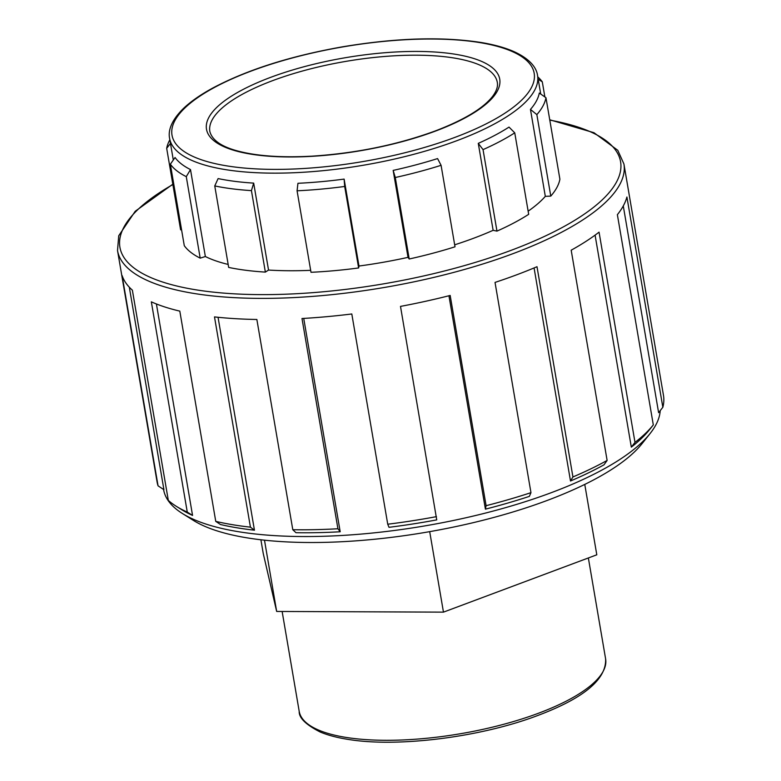 <?xml version="1.0" encoding="UTF-8"?>
<svg xmlns="http://www.w3.org/2000/svg" width="781" height="781" viewBox="0 0 781 781"><rect width="100%" height="100%" fill="white"/><g stroke="black" fill="none" stroke-linecap="round" stroke-linejoin="round"><path stroke-width="1.17" d="M260.893 539.769L263.226 553.436L276.669 611.455L264.486 540.179M276.669 611.455L443.462 612.138L429.696 531.636M443.462 612.138L596.801 554.803L584.764 484.415M129.314 287.203L163.922 489.697L158.065 485.841L122.119 275.595A256.871 81.37 -9.7 0 0 132.37 290.161L168.315 500.406A256.871 81.37 170.3 0 0 176.194 506.244A256.871 81.37 170.3 0 0 187.274 512.092L151.338 301.847A256.871 81.37 -9.7 0 0 179.806 311.121L215.751 521.366L220.457 524.51A251.736 79.74 170.3 0 0 254.45 530.192L250.428 527.155L214.492 316.91A256.871 81.37 -9.7 0 0 256.861 319.478L292.797 529.723L295.97 532.701A251.736 79.74 170.3 0 0 340.194 531.763L337.929 528.757L301.993 318.511A256.871 81.37 -9.7 0 0 351.801 313.972L387.737 524.217L389.006 527.312A251.736 79.74 170.3 0 0 436.735 519.882L400.497 306.396A256.871 81.37 -9.7 0 0 450.168 295.443L486.104 505.688L485.411 509.153L448.938 295.765M156.405 303.965L192.556 515.421L187.274 512.092M254.45 530.192L218.055 317.291M340.194 531.763L303.731 318.414M485.411 509.153A251.736 79.74 170.3 0 0 529.372 496.374L530.963 492.655L495.027 282.41A256.871 81.37 -9.7 0 0 516.719 274.795A256.871 81.37 -9.7 0 0 536.996 266.712L572.932 476.957L570.501 480.998L534.077 267.942M570.501 480.998A251.736 79.74 170.3 0 0 604.006 464.812L607.12 460.439L571.184 250.193A256.871 81.37 -9.7 0 0 599.056 232.152L634.992 442.397L631.321 447.123L595.083 235.13M631.321 447.123A251.736 79.74 170.3 0 0 649.265 429.989L653.307 424.913L617.371 214.668A256.871 81.37 -9.7 0 0 626.909 197.017L662.844 407.262L658.617 412.69L623.277 205.94M158.065 485.841A256.871 81.37 170.3 0 1 157.079 481.936L117.521 250.525A256.871 81.37 -9.7 0 0 258.091 298.371A256.871 81.37 -9.7 0 0 513.107 253.62A256.871 81.37 -9.7 0 0 623.921 163.971L663.479 395.381A256.871 81.37 170.3 0 1 662.844 407.262M250.428 527.155A256.871 81.37 170.3 0 1 215.751 521.366M337.929 528.757A256.871 81.37 170.3 0 1 292.797 529.723M436.442 516.641A256.871 81.37 170.3 0 1 387.737 524.217M530.963 492.655A256.871 81.37 170.3 0 1 486.104 505.688M607.12 460.439A256.871 81.37 170.3 0 1 572.932 476.957M653.307 424.913A256.871 81.37 170.3 0 1 634.992 442.397M192.556 515.421A251.736 79.74 170.3 0 1 181.7 509.69L176.194 506.244M181.553 229.692L180.606 229.819L166.685 148.331L170.463 143.44M190.496 169.575A186.639 59.122 170.3 0 1 175.061 157.508L170.356 164.205L184.287 245.693A192.477 60.977 170.3 0 0 200.2 258.15L186.278 176.652L190.496 169.575L205.354 256.519A186.639 59.122 -9.7 0 0 228.169 264.437M200.2 258.15L205.354 256.519M253.679 183.115A186.639 59.122 170.3 0 1 218.114 178.576L214.755 185.927L228.677 267.424A192.477 60.977 170.3 0 0 265.364 272.1L251.433 190.613L253.679 183.115L268.537 270.06A186.639 59.122 -9.7 0 0 310.672 270.333M265.364 272.1L268.537 270.06M344.118 179.093A186.639 59.122 170.3 0 1 297.942 183.291L297.073 190.798L311.004 272.296A192.477 60.977 170.3 0 0 358.625 267.951L344.694 186.464L344.118 179.093L358.977 266.028A186.639 59.122 -9.7 0 0 408.024 257.349L409.205 258.999L395.284 177.512A192.477 60.977 -9.7 0 0 441.08 165.318L437.575 158.582A186.639 59.122 170.3 0 1 393.165 170.404L395.284 177.512M358.625 267.951L358.977 266.028M393.165 170.404L408.024 257.349M409.205 258.999A192.477 60.977 170.3 0 0 455.011 246.806L441.08 165.318M478.275 143.362L483.039 149.62L496.97 231.117L493.133 230.307L478.275 143.362A186.639 59.122 170.3 0 0 509.017 127.088L514.747 132.838L528.678 214.326A192.477 60.977 170.3 0 1 496.97 231.117M530.455 109.408L536.85 114.612L550.781 196.099L545.314 196.353L530.455 109.408A186.639 59.122 170.3 0 0 539.29 93.046L545.968 97.732L559.899 179.22A192.477 60.977 170.3 0 1 550.781 196.099M538.187 79.223L542.297 81.849L544.874 96.961M542.297 81.849A192.477 60.977 -9.7 0 0 537.787 76.899M536.85 114.612A192.477 60.977 -9.7 0 0 545.968 97.732M483.039 149.62A192.477 60.977 -9.7 0 0 514.747 132.838M297.073 190.798A192.477 60.977 -9.7 0 0 344.694 186.464M214.755 185.927A192.477 60.977 -9.7 0 0 251.433 190.613M170.356 164.205A192.477 60.977 -9.7 0 0 186.278 176.652M169.838 139.799A192.477 60.977 -9.7 0 0 166.685 148.331M528.141 211.182A186.639 59.122 -9.7 0 0 545.314 196.353M454.669 244.814A186.639 59.122 -9.7 0 0 473.716 238.215A186.639 59.122 -9.7 0 0 493.133 230.307M660.199 410.66A251.736 79.74 170.3 0 1 650.114 433.504A251.736 79.74 170.3 0 1 551.279 492.684A251.736 79.74 170.3 0 1 182.344 513.468A251.736 79.74 170.3 0 1 163.61 489.648L163.58 489.462M182.344 513.468L193.346 520.371A241.456 76.489 -9.7 0 0 547.227 500.436A241.456 76.489 -9.7 0 0 642.031 443.676L650.114 433.504M549.795 120.118A253.952 80.443 170.3 0 1 511.018 250.369A253.952 80.443 170.3 0 1 187.059 288.238A253.952 80.443 170.3 0 1 172.874 184.541M209.845 131.491A145.813 46.186 170.3 0 1 345.788 61.396A145.813 46.186 170.3 0 1 497.302 82.356C498.093 86.34 496.579 90.947 492.752 96.2C483.429 108.276 464.178 119.893 434.997 131.052C396.885 144.934 355.882 153.301 311.99 156.161C281.56 157.811 256.734 156.073 237.531 150.938C221.365 146.623 212.129 140.141 209.845 131.491M435.554 131.052A148.732 47.114 -9.7 0 0 417.103 51.429A148.732 47.114 -9.7 0 0 206.672 130.115A148.732 47.114 -9.7 0 0 435.554 131.052M454.952 137.368A183.73 58.204 170.3 0 1 172.22 136.216A183.73 58.204 170.3 0 1 432.157 39.021A183.73 58.204 170.3 0 1 454.952 137.368M457.031 140.629A186.639 59.122 -9.7 0 0 537.553 75.484C536.693 68.835 531.5 59.678 514.083 51.663C505.112 47.69 494.041 44.624 480.891 42.457C441.851 36.463 395.635 37.927 342.254 46.86C290.171 56.125 247.011 69.851 212.774 88.028C200.678 94.608 190.984 101.345 183.672 108.256C169.985 121.611 168.218 131.921 169.604 138.374A186.639 59.122 -9.7 0 0 271.739 173.138A186.639 59.122 -9.7 0 0 457.031 140.629M538.568 713.209A155.429 49.242 170.3 0 1 384.262 740.29A155.429 49.242 170.3 0 1 299.201 711.345C298.85 717.817 305.84 724.7 320.161 731.992C327.922 735.263 337.421 737.752 348.648 739.48C398.398 747.632 481.369 737.049 537.972 715.416C583.885 698.136 606.437 679.314 605.626 658.959A155.429 49.242 170.3 0 1 538.568 713.209M623.921 163.971L617.781 150.294L593.95 132.702L549.746 119.786M172.816 184.218L135.211 211.28L118.732 235.755L117.521 250.525M169.604 138.374L173.304 160.017M537.553 75.484L540.725 94.052M282.136 611.484L299.201 711.345M588.357 557.956L605.626 658.959"/></g></svg>
